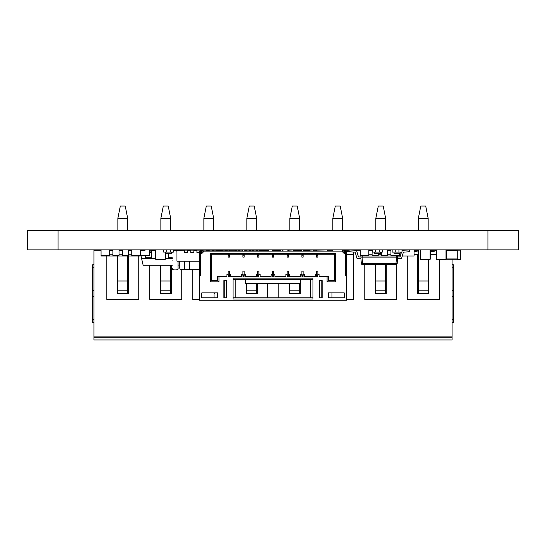 <?xml version="1.0" encoding="UTF-8"?>
<svg xmlns="http://www.w3.org/2000/svg" width="546" height="546" viewBox="0 0 546 546"><rect width="100%" height="100%" fill="white"/><g stroke="black" fill="none" stroke-linecap="round" stroke-linejoin="round"><path stroke-width="0.82" d="M27.3 249.891L27.3 230.235L27.3 249.891L58.033 249.891L58.033 230.235L27.3 230.235M58.033 249.891L518.7 249.891L518.7 230.235L58.033 230.235M199.31 261.193L176.952 261.193L176.952 250.382L184.63 250.136L184.63 252.593L187.701 252.593L187.701 250.136L184.63 250.136M187.701 250.382L190.772 250.382M193.844 250.382L196.915 250.382M199.986 250.382L200.539 250.382M201.767 250.382L203.057 250.382M206.129 250.382L206.129 251.119L206.129 250.382L209.2 250.382M212.271 250.382L213.438 250.382M225.716 250.382L226.085 251.119M181.252 250.382L176.829 250.136L176.952 252.593M193.844 252.593L190.772 252.593L190.772 250.136L193.844 250.136L193.844 252.593M199.31 252.593L196.915 252.593L196.915 250.136L199.986 250.136L199.986 251.119M206.129 250.136L203.057 250.136L203.057 251.119M209.2 251.119L209.2 250.136L212.271 250.136L212.271 251.119M226.208 251.119L226.208 250.136L225.716 250.136M288.984 251.119L288.984 249.891M288.984 250.198L293.284 249.891M293.284 250.198L293.284 251.119M293.284 250.136L301.883 250.136M303.112 250.136L309.254 250.136M309.254 251.119L309.254 249.891M309.254 250.198L313.554 249.891M313.554 250.198L313.554 251.119M165.465 259.166L165.465 252.102L165.158 259.473L155.822 259.473L155.822 249.891M155.514 250.198L155.514 259.166M165.158 259.473L155.822 259.473M178.057 261.193L178.057 268.509C179.259 270.366 171.089 270.379 172.283 268.509M172.283 260.149C172.283 249.372 172.283 249.372 172.283 260.149C172.283 270.932 172.283 270.932 172.283 260.149M189.482 261.193L189.482 269.485L189.482 261.193M199.31 269.485L184.568 269.485L184.568 261.193L184.568 269.485C178.597 269.308 180.658 269.56 179.286 267.151L179.286 261.193M173.512 249.891L173.512 252.102L170.441 252.102L170.441 249.891M170.441 252.102L163.684 252.102L163.684 249.891M166.755 252.102L166.755 249.891M165.527 252.102L165.527 253.33L171.669 253.33L171.669 252.102M382.343 249.891L382.343 252.102L379.272 252.102L379.272 249.891M379.272 252.102L372.515 252.102L372.515 249.891M375.587 252.102L375.587 249.891M374.358 252.102L374.358 253.33L380.501 253.33L380.501 252.102M303.112 254.436L301.883 254.436L303.112 254.436L303.112 255.787L301.883 255.787L301.883 257.139L303.112 257.139L301.883 257.016M303.112 249.891L303.112 251.119M301.883 249.891L301.883 251.119M345.488 251.119L346.717 251.119L346.717 300.259L199.31 300.259L199.556 277.532L199.31 289.817M317.854 254.436L316.625 254.436L317.854 254.436L317.854 255.787L316.625 255.787L316.625 257.139L317.854 257.139L316.625 257.016M317.854 249.891L317.854 251.119M200.539 249.891L200.539 275.689L199.31 275.689L199.31 277.532M199.31 275.689L199.31 251.119L200.539 251.119M228.173 254.436L229.402 254.436L228.173 254.436L228.173 254.805L211.595 254.805L210.367 253.576L210.367 281.832L211.595 280.603L211.595 254.805M228.173 249.891L228.173 251.119M316.625 254.436L316.625 254.805L303.112 254.805M316.625 249.891L316.625 251.119M229.402 254.436L229.402 255.787L228.173 255.787L228.173 257.139L229.402 257.139L228.173 257.016M229.402 249.891L229.402 251.119M242.915 254.436L244.144 254.436L242.915 254.436L242.915 254.805L229.402 254.805M242.915 249.891L242.915 251.119M301.883 254.436L301.883 255.787M244.144 254.436L244.144 255.787L242.915 255.787L242.915 257.139L244.144 257.139L242.915 257.016M288.37 254.436L287.141 254.436L288.37 254.436L288.37 255.787L287.141 255.787L287.141 257.139L288.37 257.139L287.141 257.016M288.37 249.891L288.37 251.119M244.144 249.891L244.144 251.119M257.657 254.436L258.886 254.436L257.657 254.436L257.657 254.805L244.144 254.805M257.657 249.891L257.657 251.119M287.141 254.436L287.141 254.805L273.628 254.805L273.628 255.787L272.399 255.787L272.399 257.139L273.628 257.139L272.399 257.016M287.141 249.891L287.141 251.119M258.886 254.436L258.886 255.787L257.657 255.787L257.657 257.139L258.886 257.139L257.657 257.016M273.628 254.436L272.399 254.436L273.628 254.436L273.628 254.805M273.628 249.891L273.628 251.119M258.886 249.891L258.886 251.119M272.399 249.891L272.399 251.119M272.399 254.436L272.399 254.805L258.886 254.805M303.112 276.18L301.883 276.18M303.112 275.443L301.883 275.443M210.367 253.576L335.667 253.576L335.667 281.832L327.068 281.832L327.068 276.303L319.082 276.303L319.082 274.461L317.854 274.461L317.854 276.303L316.625 276.303L316.625 274.461L315.397 274.461L315.397 276.303L304.34 276.303L304.34 274.461L303.112 274.461L303.112 276.303L301.883 276.303L301.883 274.461L300.655 274.461L300.655 276.303L289.598 276.303L289.598 274.461L288.37 274.461L288.37 276.303L287.141 276.303L287.141 274.461L285.913 274.461L285.913 276.303L274.856 276.303L274.856 274.461L273.628 274.461L273.628 276.303L272.399 276.303L272.399 274.461L271.171 274.461L271.171 276.303L260.114 276.303L260.114 274.461L258.886 274.461L258.886 276.303L257.657 276.303L257.657 274.461L256.429 274.461L256.429 276.303L245.372 276.303L245.372 274.461L244.144 274.461L244.144 276.303L242.915 276.303L242.915 274.461L241.687 274.461L241.687 276.303L230.63 276.303L230.63 274.461L229.402 274.461L229.402 276.303L228.173 276.303L228.173 274.461L226.945 274.461L226.945 276.303L218.966 276.303L218.966 281.832L210.367 281.832M344.26 251.119L201.767 251.119M346.717 257.262L345.488 257.262M346.717 275.689L345.488 275.689L345.488 249.891M344.26 249.891L344.26 253.576L341.803 251.119M201.767 249.891L201.767 253.576L204.224 251.119M346.717 289.817L346.717 277.532M322.154 280.603L322.154 297.802L319.697 297.802L319.697 280.603L322.154 280.603M233.087 279.375L233.087 278.146L312.94 278.146L312.94 299.031L233.087 299.031L233.087 279.375L312.94 279.375M217.738 292.888L217.738 297.802L201.767 297.802L201.767 292.888L217.738 292.888M226.331 297.802L226.331 280.603L223.88 280.603L223.88 297.802L226.331 297.802M344.26 292.888L344.26 297.802L328.296 297.802L328.296 292.888L344.26 292.888M344.26 300.259L335.667 300.259M200.539 257.262L199.31 257.262M335.667 253.576L334.439 254.805L317.854 254.805M301.883 254.805L288.37 254.805M316.625 254.805L316.625 255.787M228.173 254.805L228.173 255.787M242.915 254.805L242.915 255.787M287.141 254.805L287.141 255.787M257.657 254.805L257.657 255.787M272.399 254.805L272.399 255.787M317.854 276.18L316.625 276.18M317.854 275.443L316.625 275.443M288.37 276.18L287.141 276.18M273.628 276.18L272.399 276.18M258.886 276.18L257.657 276.18M244.144 276.18L242.915 276.18M229.402 276.18L228.173 276.18M312.94 297.802L233.087 297.802M331.982 297.802L331.982 292.888M214.052 292.888L214.052 297.802M303.112 255.787L303.112 257.016M303.112 274.829L301.883 274.829M303.112 274.461L303.112 271.144L301.883 271.144L301.883 274.461M288.37 275.443L287.141 275.443M218.966 276.303L217.738 276.303L217.738 280.603L211.595 280.603M218.966 281.832L217.738 280.603M335.667 281.832L334.439 280.603L328.296 280.603L328.296 276.303L327.068 276.303M334.439 254.805L334.439 280.603M327.068 281.832L328.296 280.603M317.854 255.787L317.854 257.016M229.402 275.443L228.173 275.443M229.402 255.787L229.402 257.016M244.144 275.443L242.915 275.443M288.37 255.787L288.37 257.016M244.144 255.787L244.144 257.016M258.886 275.443L257.657 275.443M273.628 255.787L273.628 257.016M258.886 255.787L258.886 257.016M273.628 275.443L272.399 275.443M317.854 274.829L316.625 274.829M317.854 274.461L317.854 271.144L316.625 271.144L316.625 274.461M300.655 279.375L300.655 283.674L245.372 283.674L245.372 279.375M288.37 274.829L287.141 274.829M288.37 274.461L288.37 271.144L287.141 271.144L287.141 274.461M229.402 274.461L229.402 271.144L228.173 271.144L228.173 274.461M229.402 274.829L228.173 274.829M244.144 274.461L244.144 271.144L242.915 271.144L242.915 274.461M244.144 274.829L242.915 274.829M258.886 274.461L258.886 271.144L257.657 271.144L257.657 274.461M258.886 274.829L257.657 274.829M273.628 274.461L273.628 271.144L272.399 271.144L272.399 274.461M273.628 274.829L272.399 274.829M117.861 218.332L120.318 206.054L125.232 206.054L127.689 218.332L117.861 218.332L117.861 230.235M117.247 256.033L117.247 293.577L117.861 292.322L117.861 256.033M117.247 293.577L128.303 293.577L127.689 292.322L127.689 256.033M127.689 230.235L127.689 218.332M117.861 290.813L127.689 290.813M128.303 293.577L128.303 256.033M127.689 290.875L117.861 290.875M106.811 256.033L106.811 299.413L138.745 299.413L138.745 256.033M452.054 259.227L452.054 336.875L93.973 336.875L93.973 250.273L101.037 250.273M130.822 250.273L128.467 250.273M112.913 250.273L109.63 250.273M140.342 250.273L144.949 250.273M176.829 250.273L174.474 250.273M155.514 250.273L151.474 250.273M181.252 250.273L184.63 250.273M187.701 250.273L190.772 250.273M203.057 250.273L201.767 250.273M200.539 250.273L199.986 250.273M196.915 250.273L193.844 250.273M226.208 250.273L228.173 250.273M229.402 250.273L235.544 250.273M268.714 250.273L265.643 250.273M260.729 250.273L260.114 250.273M273.628 250.273L280.385 250.273M313.554 250.273L316.625 250.273M349.147 250.273L345.488 250.273M344.26 250.273L342.663 250.273M332.842 250.273L327.382 250.273M354.62 250.273L360.23 250.273M389.721 250.273L387.66 250.273M372.106 250.273L368.83 250.273M401.999 250.273L403.924 250.273M436.336 250.273L430.316 250.273M418.338 250.273L414.291 250.273M439.223 259.473L439.223 299.413L407.282 299.413L407.282 256.033M396.717 264.394L396.717 299.413L364.776 299.413L364.776 264.633M353.719 252.061L353.719 299.413L346.717 299.413M321.785 280.603L321.785 297.802M310.729 279.375L310.729 297.802M278.788 283.674L278.788 297.802M267.731 283.674L267.731 297.802M235.79 279.375L235.79 297.802M224.74 280.603L224.74 297.802M192.799 269.485L192.799 299.413L199.31 299.413M181.743 269.485L181.743 299.413L149.802 299.413L149.802 265.247M93.973 336.875L93.973 339.946L452.054 339.946L452.054 336.875M436.336 250.771A61.418 61.418 0 0 1 430.316 251.767M418.338 251.979A61.418 61.418 0 0 1 414.291 251.522M349.092 251.126A61.418 61.418 0 0 1 346.717 251.522M280.385 250.471A61.418 61.418 0 0 1 279.579 250.273M266.939 250.273A61.418 61.418 0 0 1 265.991 250.505M93.973 264.708L92.745 264.708L92.745 290.506L93.973 290.506L92.745 290.506L92.745 296.649L93.973 296.649L92.745 296.649L92.745 322.447L93.973 322.447M452.054 264.708L453.282 264.708L453.282 322.447L452.054 322.447M452.054 290.506L453.282 290.506L452.054 290.506M452.054 296.649L453.282 296.649L452.054 296.649M414.291 254.572L418.338 254.572L418.338 249.891M430.316 254.572L436.336 254.572M418.338 254.572L418.338 292.322L417.731 293.577L428.781 293.577L428.781 259.473M417.724 293.577L417.724 254.572M375.218 264.633L375.218 293.577L386.275 293.577L386.275 264.633M346.717 254.572L353.719 254.572M289.844 283.674L289.844 292.322L289.237 293.577L300.286 293.577L300.286 283.674M289.23 293.577L289.23 283.674M246.847 283.674L246.847 292.322L246.246 293.577L257.289 293.577L257.289 283.674M246.232 293.577L246.232 283.674M214.052 293.577L214.298 292.888M160.858 265.247L160.858 292.322L160.251 293.577L171.301 293.577L171.301 265.247M160.244 293.577L160.244 265.247M418.338 230.235L418.338 218.332L428.166 218.332L425.709 206.054L420.795 206.054L418.338 218.332M428.767 293.577L428.166 292.322L428.166 259.473M428.166 230.235L428.166 218.332M375.832 264.633L375.832 292.322L375.225 293.577M375.832 230.235L375.832 218.332L385.66 218.332L383.203 206.054L378.289 206.054L375.832 218.332M386.268 293.577L385.66 292.322L385.66 264.633M385.66 230.235L385.66 218.332M332.842 251.119L332.842 249.891M332.842 230.235L332.842 218.332L342.663 218.332L340.206 206.054L335.299 206.054L332.842 218.332M342.663 251.119L342.663 249.891M342.663 230.235L342.663 218.332M289.844 230.235L289.844 218.332L299.672 218.332L297.215 206.054L292.301 206.054L289.844 218.332M300.28 293.577L299.672 292.322L299.672 283.674M299.672 230.235L299.672 218.332M246.847 230.235L246.847 218.332L256.675 218.332L254.218 206.054L249.304 206.054L246.847 218.332M257.282 293.577L256.675 292.322L256.675 283.674M256.675 230.235L256.675 218.332M203.856 230.235L203.856 218.332L213.684 218.332L211.227 206.054L206.313 206.054L203.856 218.332M214.052 293.086L214.285 293.577M213.684 230.235L213.684 218.332M160.858 230.235L160.858 218.332L170.686 218.332L168.229 206.054L163.315 206.054L160.858 218.332M171.294 293.577L170.686 292.322L170.686 265.247M170.686 230.235L170.686 218.332M428.166 290.875L418.338 290.875M385.66 290.875L375.832 290.875M299.672 290.875L289.844 290.875M256.675 290.875L246.847 290.875M170.686 290.875L160.858 290.875M418.338 290.813L428.166 290.813M375.832 290.813L385.66 290.813M289.844 290.813L299.672 290.813M246.847 290.813L256.675 290.813M160.858 290.813L170.686 290.813M145.529 255.419L145.529 258.49L151.474 258.49L151.474 251.092L149.863 251.092M141.953 255.419L141.578 258.49L145.529 258.49M168.537 253.33L168.537 258.49L165.465 258.49M155.514 258.49L151.474 258.49M173.512 250.518L176.774 250.505M155.514 250.505L151.474 250.505M172.283 265.247L143.134 265.247L141.578 258.49M149.863 250.232L151.474 250.232L151.474 251.092M168.537 258.49L172.283 258.49M173.512 250.232L174.474 250.355M389.967 249.891L389.721 250.505M368.83 249.891L368.83 255.419L360.23 255.419L360.23 256.033L400.348 256.033M402.265 256.033L414.045 256.033L414.045 249.891M260.974 249.891L260.729 250.505M265.397 249.891L265.643 250.505M273.628 250.505L280.385 250.505L280.63 249.891M239.353 251.119L239.353 250.136L238.513 250.136L238.513 251.119M238.513 250.136L238.145 250.136L238.145 251.119M238.145 250.136L235.544 250.136L235.544 251.119M236.636 250.136L236.636 251.119M257.657 250.136L256.306 250.136L256.306 251.119M244.144 250.136L256.306 250.136M242.915 250.136L242.383 250.136L242.383 251.119M239.353 250.136L242.383 250.136M236.268 250.136L236.268 251.119M246.314 250.136L246.314 251.119M249.345 250.136L249.345 251.119M253.276 250.136L253.276 251.119M260.114 251.119L260.114 250.136L258.886 250.136M245.475 250.136L245.475 251.119M245.106 250.136L245.106 251.119M250.191 250.136L250.191 251.119M252.436 250.136L252.436 251.119M252.068 250.136L252.068 251.119M250.559 250.136L250.559 251.119M257.152 250.136L257.152 251.119M259.398 250.136L259.398 251.119M259.029 250.136L259.029 251.119M257.521 250.136L257.521 251.119M131.743 254.805L128.467 254.805L131.736 254.805L131.736 250.505L128.467 250.505M119.055 254.805L122.324 254.805L119.055 254.805L119.055 250.505L122.324 250.505M109.644 254.805L112.913 254.805L109.63 254.805L109.63 250.505L112.913 250.505M140.342 249.891L140.342 256.033L101.037 256.033L101.037 255.419L109.63 255.419L109.63 249.891M101.037 249.891L101.037 255.419M119.055 249.891L119.055 255.419L112.913 255.419L112.913 249.891M128.467 249.891L128.467 255.419L122.324 255.419L122.324 249.891M149.618 249.891L149.618 255.419L131.743 255.419L131.743 249.891M360.926 256.954L361.008 256.033L360.926 256.954L359.159 256.954A0.921 0.921 0 0 1 358.278 256.292A0.921 0.921 0 0 0 359.159 256.954A0.921 0.921 0 0 1 358.278 256.292L356.729 251.024A0.921 0.921 0 0 0 355.91 250.361L349.174 249.891L355.91 250.361L349.174 249.891L355.91 250.361L349.174 249.891L349.051 251.733L354.504 252.115A0.921 0.921 0 0 1 355.323 252.771A0.921 0.921 0 0 0 354.504 252.115A0.921 0.921 0 0 1 355.323 252.771L356.9 258.135A0.921 0.921 0 0 0 357.78 258.797L360.926 258.797L361.343 263.513L360.845 257.876L362.073 257.876L362.564 263.513L395.98 263.513L396.478 257.876L362.073 257.876L362.23 256.033M397.536 256.033L397.208 263.513A1.228 1.228 0 0 1 395.98 264.633L362.564 264.633A1.228 1.228 0 0 1 361.343 263.513A1.228 1.228 0 0 0 362.564 264.633A1.228 1.228 0 0 1 361.343 263.513A1.228 1.228 0 0 0 362.564 264.633L362.564 263.513L361.343 263.513M360.926 258.797L357.78 258.797L360.926 258.797L357.78 258.797L360.926 258.797L360.845 257.876M395.98 264.633A1.228 1.228 0 0 0 397.208 263.513A1.228 1.228 0 0 1 395.98 264.633A1.228 1.228 0 0 0 397.208 263.513L395.98 263.513L395.98 264.633M396.314 256.033L396.478 257.876L397.7 257.876M397.618 258.797L400.764 258.797A0.921 0.921 0 0 0 401.651 258.135L403.228 252.771A0.921 0.921 0 0 1 404.047 252.115L409.5 251.733L409.37 249.891L402.641 250.361A0.921 0.921 0 0 0 401.999 250.689M401.501 252.102L400.273 256.292A0.921 0.921 0 0 1 399.385 256.954L397.618 256.954M409.37 249.891L402.641 250.361L409.37 249.891M400.273 256.292A0.921 0.921 0 0 1 399.385 256.954A0.921 0.921 0 0 0 400.273 256.292A0.921 0.921 0 0 1 399.385 256.954A0.921 0.921 0 0 0 400.273 256.292M401.999 249.891L401.999 252.102L398.928 252.102L398.928 249.891M398.928 252.102L392.171 252.102L392.171 249.891M395.243 252.102L395.243 249.891M394.014 252.102L394.014 253.33L400.157 253.33L400.157 252.102M390.929 254.805L387.66 254.805L390.929 254.805L390.929 250.505L387.66 250.505M378.255 254.805L381.517 254.805L378.248 254.805L378.255 253.33L378.248 255.419L372.106 255.419L372.106 249.891M372.106 250.505L368.843 250.505L368.843 254.805L372.106 254.805L368.83 254.805M399.542 256.033L399.542 255.419L390.943 255.419L390.943 249.891M360.23 249.891L360.23 255.419M387.66 249.891L387.66 255.419L381.517 255.419L381.517 252.102M399.542 253.33L399.542 255.419M457.275 250.136L446.28 250.136M457.275 259.227L446.28 259.227M460.346 259.166L460.346 250.198L457.275 250.198L457.275 259.473L460.346 259.473L457.275 259.166M216.509 251.119L216.509 250.198L213.438 250.198L213.438 251.119M222.652 250.075L216.509 250.075M225.716 251.119L225.716 250.198L222.652 250.198L222.652 251.119M430.009 249.891L430.009 259.473L420.365 259.166L420.673 249.891M430.316 250.198L430.316 259.166M420.365 250.198L420.365 259.166M430.009 259.473L420.673 259.473M445.98 249.891L445.98 259.473L436.336 259.166L436.643 249.891M446.287 250.198L446.287 259.166M436.336 250.198L436.336 259.166M445.98 259.473L436.643 259.473M282.78 250.198L282.78 251.119L283.087 249.891M268.96 249.891L268.714 250.505L260.114 250.505M317.854 250.136L327.382 249.891M327.382 250.136L327.382 251.119M140.342 250.505L144.949 250.505L145.195 249.891M130.822 250.505L131.067 249.891M487.967 249.891L487.967 230.235M293.284 250.443L301.883 250.443M303.112 250.443L309.254 250.443M117.861 280.985L127.689 280.985M93.973 337.797L452.054 337.797M92.745 267.779L93.973 267.779M92.745 319.376L93.973 319.376M452.054 267.779L453.282 267.779M452.054 319.376L453.282 319.376M418.338 280.985L428.166 280.985M375.832 280.985L385.66 280.985M160.858 280.985L170.686 280.985M168.537 257.262L172.283 257.262M171.669 252.32L172.283 252.32M149.863 252.32L151.474 252.32M145.529 257.262L151.474 257.262M457.275 250.443L446.287 250.443M457.275 258.92L446.287 258.92M222.652 250.382L216.509 250.382M179.286 265.063L178.057 265.063"/></g></svg>
